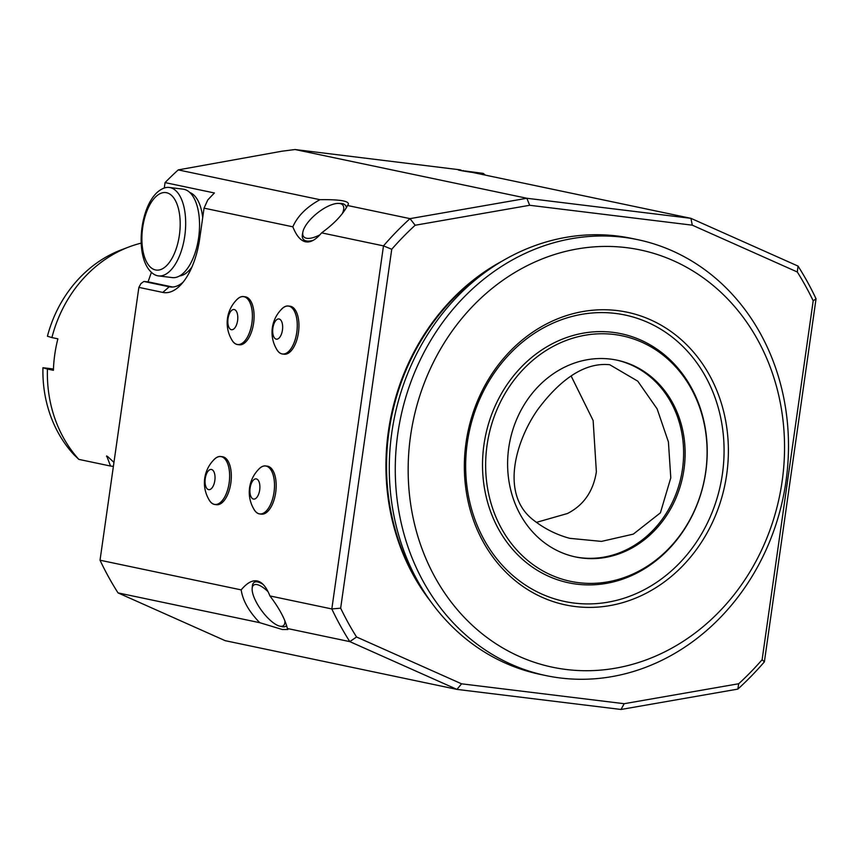 <?xml version="1.0" encoding="UTF-8"?>
<svg xmlns="http://www.w3.org/2000/svg" width="859" height="859" viewBox="0 0 859 859"><rect width="100%" height="100%" fill="white"/><g stroke="black" fill="none" stroke-linecap="round" stroke-linejoin="round"><path stroke-width="1.29" d="M571.246 376.231L593.139 420.523L596.371 471.827C593.29 491.348 583.648 505.242 567.455 513.51L536.446 522.369M532.15 519.061C499.745 492.529 516.774 439.153 537.884 409.378C555.354 385.949 580.63 361.65 609.772 364.742L637.754 381.16L657.124 408.873L668.409 441.891L670.793 477.84L660.399 512.844L633.287 534.137L601.472 541.395L569.785 538.335C556.127 534.695 543.586 528.274 532.15 519.061M486.226 293.359A213.193 187.004 101.9 0 0 519.287 656.448A213.193 187.004 101.9 0 0 783.58 425.935A213.193 187.004 101.9 0 0 486.226 293.359M726.693 474.522A149.552 131.18 101.9 0 0 549.438 322.469A149.552 131.18 101.9 0 0 512.963 578.751A149.552 131.18 101.9 0 0 726.693 474.522M141.166 243.14A127.282 111.649 101.9 0 0 129.075 246.909A127.282 111.649 101.9 0 0 51.905 337.576L57.886 338.833A127.282 111.649 -78.1 0 0 53.408 370.315L47.428 369.059A127.282 111.649 101.9 0 0 78.824 459.382L110.521 466.04L106.699 455.925M51.905 337.576L47.428 336.234A122.161 107.16 101.9 0 1 121.334 249.84L129.075 246.909M53.451 369.005L42.95 367.716L47.428 369.059M157.541 275.75A44.55 21.335 97 0 1 152.011 272.829C133.199 257.131 140.232 199.589 162.287 188.894A44.55 21.335 97 0 1 169.223 187.455A44.55 21.335 97 0 1 184.996 234.271A44.55 21.335 97 0 1 158.41 275.9A44.55 21.335 97 0 1 157.541 275.75M169.223 187.455L183.085 189.152A44.55 21.335 97 0 1 198.858 235.967A44.55 21.335 97 0 1 172.272 277.597L158.41 275.9M268.072 591.711A25.136 8.644 -126.2 0 0 252.159 588.383A25.136 8.644 -126.2 0 0 261.544 610.491A25.136 8.644 -126.2 0 0 279.776 626.147A25.136 8.644 -126.2 0 0 279.894 626.168A25.136 8.644 -126.2 0 0 284.887 620.756M259.686 489.995A10.179 4.875 97 0 1 251.268 497.211A10.179 4.875 97 0 1 253.749 479.762A10.179 4.875 97 0 1 259.686 489.995M237.589 320.632A10.179 4.875 97 0 1 229.17 327.848A10.179 4.875 97 0 1 231.651 310.4A10.179 4.875 97 0 1 237.589 320.632M214.825 480.568A10.179 4.875 97 0 1 206.407 487.783A10.179 4.875 97 0 1 208.887 470.335A10.179 4.875 97 0 1 214.825 480.568M282.45 330.071A10.179 4.875 97 0 1 274.032 337.286A10.179 4.875 97 0 1 276.512 319.838A10.179 4.875 97 0 1 282.45 330.071M342.129 213.891A25.136 9.803 -38.8 0 0 338.392 203.4A25.136 9.803 -38.8 0 0 317.1 213.257A25.136 9.803 -38.8 0 0 302.894 231.93A25.136 9.803 -38.8 0 0 306.448 238.233A25.136 9.803 -38.8 0 0 319.902 234.818M464.59 170.93L483.188 173.378L464.59 170.93M189.785 192.491A42.316 20.262 97 0 1 202.703 217.552M192.019 266.848A42.316 20.262 97 0 1 179.574 275.964M279.776 626.147L282.074 626.662A27.048 9.299 -126.2 0 0 282.203 626.694A27.048 9.299 -126.2 0 0 285.929 626.168A27.048 9.299 -126.2 0 0 286.616 625.502M263.208 584.496A27.048 9.299 -126.2 0 0 254.006 582.509A27.048 9.299 -126.2 0 0 252.363 586.031L252.159 588.383M258.291 469.69A24.181 11.586 97 0 1 265.603 465.943A24.181 11.586 97 0 1 266.075 466.018A24.181 11.586 97 0 1 274.032 492.336A24.116 11.554 97 0 1 254.339 509.881A32.9 32.9 0 0 1 259.386 468.584A24.116 11.554 97 0 1 271.079 470.141A24.116 11.554 97 0 1 274 492.325A24.181 11.586 97 0 1 259.729 513.95A24.181 11.586 97 0 1 253.534 508.549M251.902 322.963A24.116 11.554 97 0 1 232.241 340.518A32.9 32.9 0 0 1 237.288 299.222A24.116 11.554 97 0 1 248.981 300.779A24.116 11.554 97 0 1 251.902 322.963M229.138 482.898A24.116 11.554 97 0 1 209.478 500.453A32.9 32.9 0 0 1 214.525 459.157A24.116 11.554 97 0 1 226.218 460.703A24.116 11.554 97 0 1 229.138 482.898M281.054 309.755A24.181 11.586 97 0 1 288.366 306.008A24.181 11.586 97 0 1 288.828 306.083A24.181 11.586 97 0 1 296.795 332.401A24.116 11.554 97 0 1 277.103 349.957A32.9 32.9 0 0 1 282.149 308.649A24.116 11.554 97 0 1 293.842 310.206A24.116 11.554 97 0 1 296.763 332.401A24.181 11.586 97 0 1 282.493 354.015A24.181 11.586 97 0 1 276.297 348.614M302.894 231.93L302.454 234.142A27.048 10.544 -38.8 0 0 303.27 239.221A27.048 10.544 -38.8 0 0 306.276 240.917A27.048 10.544 -38.8 0 0 313.213 240.337M346.392 207.738A27.048 10.544 -38.8 0 0 345.425 205.322A27.048 10.544 -38.8 0 0 340.636 203.433L338.392 203.4M151.42 272.282L148.059 281.849L143.882 281.462L169.234 286.788A54.096 25.91 -83 0 0 170.286 286.97A54.096 25.91 -83 0 0 183.128 282.149M143.882 281.462L140.962 283.577L138.868 287.378L162.791 292.414A60.463 28.948 97 0 0 180.83 284.812A60.463 28.948 97 0 0 199.718 238.566L204.045 208.146L207.771 199.975A308.66 270.735 -78.1 0 1 214.406 192.974L165.057 182.602L164.294 188.024M172.67 287.024L148.059 281.849M295.056 149.53L526.846 198.268L529.67 205.28L415.144 225.251L410.022 218.637L526.846 198.268L690.926 218.336L472.815 172.487A15.269 0.548 -171.9 0 1 458.191 169.867A15.269 0.548 -171.9 0 1 460.413 169.867L295.056 149.53L281.977 151.205L178.232 169.899A308.66 270.735 101.9 0 0 165.057 182.602M254.006 582.509L254.973 581.801A27.048 9.299 53.8 0 1 258.119 581.178M100.031 560.218A308.66 270.735 101.9 0 0 118.037 592.903L225.155 640.664L456.945 689.39L349.817 641.63L287.357 628.498C285.134 619.167 279.325 608.312 269.941 595.942C266.43 587.105 262.242 582.123 257.378 580.985C252.417 579.911 247.016 582.885 241.175 589.886L100.031 560.218L138.868 287.378M236.193 300.328A24.181 11.586 97 0 1 243.505 296.58A24.181 11.586 97 0 1 243.967 296.656A24.181 11.586 97 0 1 251.934 322.973A24.181 11.586 97 0 1 237.632 344.588A24.181 11.586 97 0 1 231.436 339.187M213.429 460.252A24.181 11.586 97 0 1 220.742 456.505A24.181 11.586 97 0 1 221.203 456.58A24.181 11.586 97 0 1 229.17 482.898A24.181 11.586 97 0 1 214.868 504.512A24.181 11.586 97 0 1 208.673 499.111M307.984 241.98A27.048 10.544 141.2 0 1 307.007 241.83A27.048 10.544 141.2 0 1 304 240.133L303.27 239.221M345.425 205.322L346.156 206.235A27.048 10.544 141.2 0 1 346.714 207.159M460.413 169.867L462.464 170.844M204.045 208.146L292.844 226.819C297.472 216.157 306.502 207.116 319.945 199.696L178.232 169.899M241.175 589.886C242.775 600.656 248.96 611.597 259.751 622.689L282.375 629.529L287.883 629.507L287.357 628.498M259.751 622.689L118.037 592.903M259.729 513.95L261.394 514.154A24.181 11.586 -83 0 0 275.76 492.046A24.181 11.586 -83 0 0 267.729 466.222A24.181 11.586 -83 0 0 267.267 466.147L265.603 465.943M237.632 344.588L239.296 344.792A24.181 11.586 -83 0 0 253.663 322.683A24.181 11.586 -83 0 0 245.631 296.86A24.181 11.586 -83 0 0 245.169 296.784L243.505 296.58M214.868 504.512L216.532 504.716A24.181 11.586 -83 0 0 230.899 482.618A24.181 11.586 -83 0 0 222.868 456.784A24.181 11.586 -83 0 0 222.406 456.709L220.742 456.505M282.493 354.015L284.157 354.219A24.181 11.586 -83 0 0 298.524 332.111A24.181 11.586 -83 0 0 290.492 306.287A24.181 11.586 -83 0 0 290.031 306.212L288.366 306.008M319.945 199.696C339.165 199.417 348.647 200.899 348.421 204.131L347.562 205.505C342.73 214.696 334.076 223.812 321.61 232.864C316.499 238.995 311.71 242.045 307.254 241.991L305.525 241.798C300.607 240.713 296.387 235.72 292.844 226.819M321.61 232.864L383.49 245.878L391.736 249.271L340.658 608.172L331.821 608.945L383.49 245.878A308.66 270.735 101.9 0 1 410.022 218.637L347.562 205.505M692.29 225.176L690.926 218.336L798.054 266.097L797.302 271.992L692.29 225.176L529.67 205.28M816.05 298.782L764.381 661.859L762.116 659.723L813.194 300.822L816.05 298.782A308.66 270.735 101.9 0 0 798.054 266.097M269.941 595.942L331.821 608.945A308.66 270.735 101.9 0 0 349.817 641.63L356.549 636.991L461.562 683.818L624.182 703.704L738.708 683.743L737.849 689.101A308.66 270.735 101.9 0 0 764.381 661.859M737.849 689.101L621.025 709.47L456.945 689.39L461.562 683.818M813.194 300.822A302.293 265.152 101.9 0 0 797.302 271.992M738.708 683.743A302.293 265.152 101.9 0 0 762.116 659.723M624.182 703.704L621.025 709.47M340.658 608.172A302.293 265.152 101.9 0 0 356.549 636.991M415.144 225.251A302.293 265.152 101.9 0 0 391.736 249.271M502.494 260.911A216.382 189.796 101.9 0 0 430.842 601.708M493.002 266.838A216.382 189.796 101.9 0 0 388.977 431.562A216.382 189.796 101.9 0 0 424.539 592.463M637.711 239.661L631.73 238.405A222.739 195.38 101.9 0 0 470.829 283.76A222.739 195.38 101.9 0 0 393.014 510.761A222.739 195.38 101.9 0 0 540.064 674.358L546.056 675.614A222.739 195.38 101.9 0 0 783.075 497.833A222.739 195.38 101.9 0 0 637.711 239.661A222.739 195.38 101.9 0 0 476.809 285.016A222.739 195.38 101.9 0 0 398.995 512.018A222.739 195.38 101.9 0 0 546.056 675.614M113.388 466.394L110.521 466.04M107.665 456.548L106.527 456.408L107.805 456.677L113.957 462.389M78.824 459.382L74.046 454.808A122.161 107.16 -78.1 0 1 42.95 367.716M722.419 473.867A146.374 128.388 101.9 0 0 548.944 325.046A146.374 128.388 101.9 0 0 513.242 575.884A146.374 128.388 101.9 0 0 722.419 473.867M705.787 471.838A127.282 111.649 101.9 0 0 554.935 342.43A127.282 111.649 101.9 0 0 523.893 560.54A127.282 111.649 101.9 0 0 705.787 471.838M705.679 471.956A125.446 110.038 101.9 0 0 557.008 344.416A125.446 110.038 101.9 0 0 526.417 559.381A125.446 110.038 101.9 0 0 705.679 471.956M574.929 556.825A100.557 88.198 101.9 0 0 682.486 468.982A100.557 88.198 101.9 0 0 616.311 360.028M683.989 469.304A100.557 88.198 101.9 0 0 617.052 360.179A100.557 88.198 101.9 0 0 510.053 440.431A100.557 88.198 101.9 0 0 575.68 556.986A100.557 88.198 101.9 0 0 683.989 469.304M155.543 269.962A39.042 18.694 97 0 1 147.909 208.683A39.042 18.694 97 0 1 179.681 215.362A39.042 18.694 97 0 1 155.543 269.962M162.791 292.414L169.234 286.788L171.338 287.046M463.43 170.565L462.657 170.877M483.188 173.378L485.421 175.129M286.659 625.642L285.929 626.168"/></g></svg>
